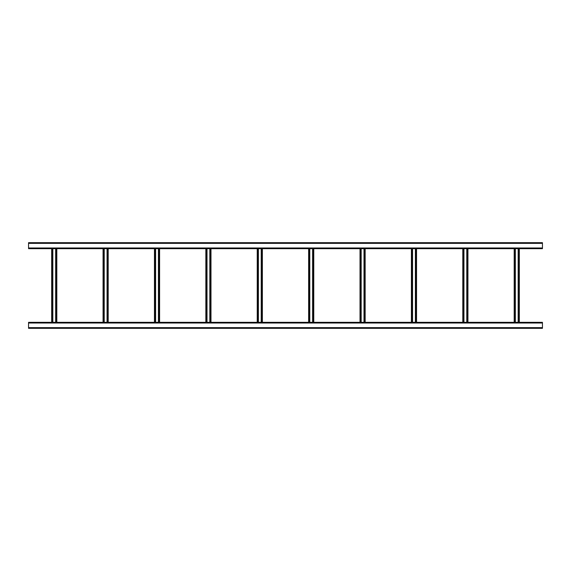<?xml version="1.0" encoding="UTF-8"?>
<svg xmlns="http://www.w3.org/2000/svg" width="571" height="571" viewBox="0 0 571 571"><rect width="100%" height="100%" fill="white"/><g stroke="black" fill="none" stroke-linecap="round" stroke-linejoin="round"><path stroke-width="0.86" d="M542.45 328.325L28.55 328.325L28.55 322.329L542.45 322.329L542.45 328.325M520.695 328.325L525.663 328.325M507.847 328.325L512.815 328.325M495 328.325L499.968 328.325M482.152 328.325L487.12 328.325M469.305 328.325L474.273 328.325M173.812 328.325L178.78 328.325M160.965 328.325L165.933 328.325M148.117 328.325L153.085 328.325M135.27 328.325L140.238 328.325M122.422 328.325L127.39 328.325M109.575 328.325L114.543 328.325M28.55 242.675L542.45 242.675L542.45 248.67L28.55 248.67L28.55 242.675M114.543 242.675L109.575 242.675M127.39 242.675L122.422 242.675M140.238 242.675L135.27 242.675M153.085 242.675L148.117 242.675M165.933 242.675L160.965 242.675M474.273 242.675L469.305 242.675M487.12 242.675L482.152 242.675M499.968 242.675L495 242.675M512.815 242.675L507.847 242.675M525.663 242.675L520.695 242.675M518.168 248.67L518.168 322.329M519.325 248.67L519.325 322.329L519.325 248.67M514.185 248.67L514.185 322.329L514.185 248.67M515.342 248.67L515.342 322.329M466.778 248.67L466.778 322.329M467.935 248.67L467.935 322.329L467.935 248.67M462.796 248.67L462.796 322.329L462.796 248.67M463.952 248.67L463.952 322.329M415.388 248.67L415.388 322.329M416.545 248.67L416.545 322.329L416.545 248.67M411.405 248.67L411.405 322.329L411.405 248.67M412.562 248.67L412.562 322.329M363.998 248.67L363.998 322.329M365.155 248.67L365.155 322.329M360.015 248.67L360.015 322.329M361.172 248.67L361.172 322.329M312.608 248.67L312.608 322.329M313.764 248.67L313.764 322.329M308.625 248.67L308.625 322.329M309.782 248.67L309.782 322.329M261.218 248.67L261.218 322.329M262.375 248.67L262.375 322.329M257.236 248.67L257.236 322.329M258.392 248.67L258.392 322.329M209.828 248.67L209.828 322.329M210.985 248.67L210.985 322.329M205.845 248.67L205.845 322.329M207.002 248.67L207.002 322.329M158.438 248.67L158.438 322.329M159.594 248.67L159.594 322.329M154.456 248.67L154.456 322.329M155.612 248.67L155.612 322.329M107.048 248.67L107.048 322.329M108.204 248.67L108.204 322.329M103.066 248.67L103.066 322.329M104.222 248.67L104.222 322.329M55.658 248.67L55.658 322.329M56.814 248.67L56.814 322.329M51.676 248.67L51.676 322.329M52.832 248.67L52.832 322.329M542.45 327.64L28.55 327.64M542.45 323.015L28.55 323.015M28.55 243.36L542.45 243.36M28.55 247.985L542.45 247.985M518.811 248.67L518.811 322.329M514.699 248.67L514.699 322.329M467.421 248.67L467.421 322.329M463.309 248.67L463.309 322.329M416.031 248.67L416.031 322.329M411.919 248.67L411.919 322.329M364.641 248.67L364.641 322.329M360.529 248.67L360.529 322.329M313.251 248.67L313.251 322.329M309.139 248.67L309.139 322.329M261.861 248.67L261.861 322.329M257.749 248.67L257.749 322.329M210.471 248.67L210.471 322.329M206.359 248.67L206.359 322.329M159.081 248.67L159.081 322.329M154.969 248.67L154.969 322.329M107.691 248.67L107.691 322.329M103.579 248.67L103.579 322.329M56.301 248.67L56.301 322.329M52.189 248.67L52.189 322.329"/></g></svg>
